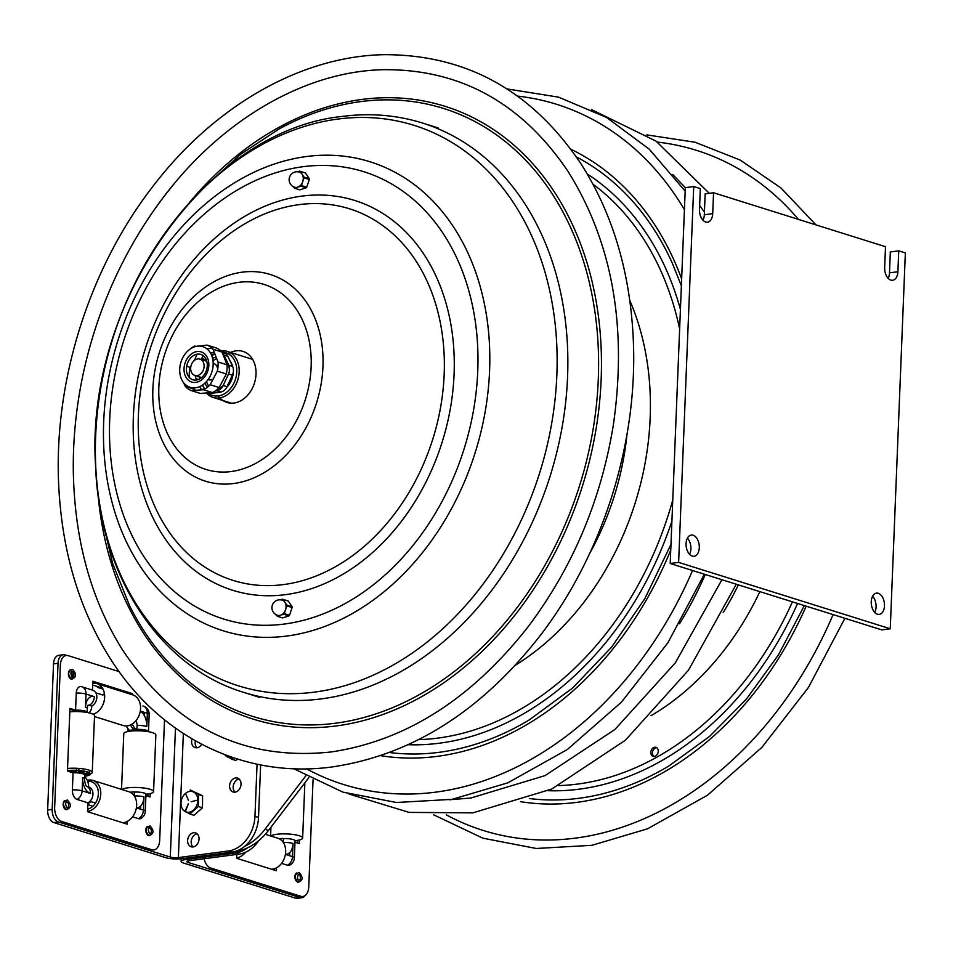 <?xml version="1.0" encoding="UTF-8"?>
<svg xmlns="http://www.w3.org/2000/svg" width="953" height="953" viewBox="0 0 953 953"><rect width="100%" height="100%" fill="white"/><g stroke="black" fill="none" stroke-linecap="round" stroke-linejoin="round"><path stroke-width="1.43" d="M656.7 747.7A4.705 3.586 -72.6 0 0 652.424 752.81A4.705 3.586 -72.6 0 0 653.961 756.444M650.839 752.31A4.705 3.586 107.4 0 1 656.546 747.605A4.705 3.586 107.4 0 1 656.236 755.562A4.705 3.586 107.4 0 1 650.839 752.31M702.969 220.191A10.697 6.528 82.5 0 0 704.315 214.759L705.149 193.876L713.559 192.756L712.713 213.639A10.697 6.528 -97.5 0 1 707.507 222.18A10.697 6.528 -97.5 0 1 699.49 209.493L700.324 188.611L693.713 186.538L685.314 187.646L670.209 563.497L881.847 629.897L890.257 628.777L905.35 252.938L898.739 250.853L897.893 271.736A10.697 6.528 -97.5 0 1 892.687 280.277A10.697 6.528 -97.5 0 1 884.67 267.59L885.504 246.708L713.559 192.756M878.285 593.314A10.697 6.528 -97.5 0 1 884.479 604.369A10.697 6.528 -97.5 0 1 879.274 614.363A10.697 6.528 -97.5 0 1 871.387 604.607A10.697 6.528 -97.5 0 1 876.462 593.147A10.697 6.528 -97.5 0 1 878.285 593.314M874.735 612.386A10.697 6.528 82.5 0 0 872.591 596.233M693.105 535.217A10.697 6.528 -97.5 0 1 699.288 546.272A10.697 6.528 -97.5 0 1 694.082 556.266A10.697 6.528 -97.5 0 1 686.208 546.51A10.697 6.528 -97.5 0 1 691.282 535.05A10.697 6.528 -97.5 0 1 693.105 535.217M689.555 554.289A10.697 6.528 82.5 0 0 687.411 538.135M888.148 278.288A10.697 6.528 82.5 0 0 889.494 272.856L890.328 251.973L898.739 250.853M693.713 186.538L678.619 562.389L890.257 628.777M678.619 562.389L670.209 563.497M305.758 775.885L264.97 829.301A58.86 44.851 107.4 0 1 244.444 846.526M308.879 777.577L268.52 830.408L264.97 829.301M234.95 851.482L235.165 851.553A58.86 44.851 -72.6 0 0 268.52 830.408M235.165 851.553L234.176 851.684M196.187 806.655A7.279 5.539 -72.6 0 0 196.258 807.918A7.279 5.539 107.4 0 1 196.187 806.655M188.456 812.301L190.397 813.35M202.477 807.81L202.608 795.791L198.486 794.504L198.355 806.512L202.477 807.81L193.995 815.291L189.873 814.005L183.214 810.014M185.311 810.693L188.408 803.677L185.632 810.777M198.355 806.512L189.873 814.005M202.608 795.791L190.147 789.989L198.486 794.504M180.999 803.296A10.697 8.16 107.4 0 1 189.528 791.419A10.697 8.16 107.4 0 1 197.831 800.317A10.697 8.16 107.4 0 1 189.302 812.206A10.697 8.16 107.4 0 1 180.999 803.296M188.444 800.294L185.787 794.087L188.444 800.294M191.1 801.723L197.164 800.234L191.1 801.723M230.447 757.516L232.377 758.564M237.583 759.1L235.987 760.518L231.865 759.219L225.206 755.241M233.14 757.671L231.865 759.219M231.96 757.278A10.697 8.16 107.4 0 1 224.753 754.669M66.686 655.426L65.078 654.914A10.697 6.528 82.5 0 0 63.255 654.747A10.697 6.528 82.5 0 0 58.038 663.276L52.177 809.442A10.697 6.528 82.5 0 0 58.371 821.962L170.289 857.069A5.754 1.251 -177.7 0 0 178.378 857.593L228.494 850.958L232.055 852.077A32.104 24.468 -72.6 0 0 258.525 817.424L254.963 816.304A32.104 24.468 107.4 0 1 228.494 850.958M260.634 764.89L258.525 817.424M232.055 852.077L181.928 858.713A11.519 2.49 -177.7 0 1 165.774 857.676L53.844 822.558A10.697 6.528 82.5 0 1 47.65 810.038L53.523 663.872A10.697 6.528 82.5 0 1 58.729 655.342L63.255 654.747M239.155 779.066A7.279 5.539 -72.6 0 0 233.163 786.916A7.279 5.539 -72.6 0 0 235.046 792.146M195.377 740.85A7.279 5.539 -72.6 0 0 195.162 742.518A7.279 5.539 -72.6 0 0 197.045 747.748M197.164 833.851A7.279 5.539 -72.6 0 0 191.172 841.702A7.279 5.539 -72.6 0 0 193.054 846.931M241.038 784.295A7.279 5.539 107.4 0 1 233.14 791.991A7.279 5.539 107.4 0 1 229.602 785.808A7.279 5.539 107.4 0 1 237.5 778.101A7.279 5.539 107.4 0 1 241.038 784.295M201.726 744.293A7.279 5.539 107.4 0 1 195.139 747.593A7.279 5.539 107.4 0 1 191.601 741.398A7.279 5.539 107.4 0 1 192.041 738.92M199.046 839.069A7.279 5.539 107.4 0 1 191.148 846.776A7.279 5.539 107.4 0 1 187.622 840.582A7.279 5.539 107.4 0 1 195.508 832.886A7.279 5.539 107.4 0 1 199.046 839.069M138.769 808.62L138.828 807.286M141.949 729.533L141.89 730.939M141.83 711.557A10.292 6.278 -97.5 0 1 142.104 712.63M81.505 711.772A8.97 5.48 -97.5 0 1 82.387 710.497M84.46 710.89A9.363 5.718 -97.5 0 1 83.9 711.998M131.812 792.181A9.363 5.718 82.5 0 0 130.787 792.169A9.363 5.718 82.5 0 0 130.299 792.277M130.561 724.923A9.363 5.718 82.5 0 0 134.897 729.676L128.107 730.582L128.917 729.51A9.363 5.718 -97.5 0 1 126.225 725.948M128.441 731.416L128.107 730.582M92.775 682.098L129.679 693.689A1.287 0.786 -97.5 0 1 130.132 694.07M143.963 712.236A6.04 3.681 -97.5 0 1 144.356 715.346L144.344 715.632M143.772 729.748L143.724 731.082M148.227 793.98L148.144 795.993A1.287 0.786 -97.5 0 1 148.096 796.351M140.71 805.952L140.579 809.192M125.319 822.236L125.284 823.189A1.287 0.786 -97.5 0 1 125.236 823.535M69.914 709.294L74.882 710.855L74.918 709.961M71.284 671.805A4.682 2.859 -97.5 0 1 71.987 677.059M257.06 764.175L254.963 816.304M197.307 796.672A7.279 5.539 107.4 0 1 198.057 797.065M92.727 683.277A16.058 12.234 107.4 0 1 96.861 683.623L132.753 694.88A16.058 12.234 107.4 0 1 136.422 720.099A16.058 12.234 107.4 0 1 123.14 725.519L94.502 716.537M96.861 683.623A16.058 12.234 107.4 0 1 100.518 708.829A16.058 12.234 107.4 0 1 93.156 714.226M83.399 711.951A16.058 12.234 107.4 0 1 82.256 710.652M95.836 692.867L102.888 695.071A13.485 10.28 107.4 0 1 104.437 693.581M92.644 685.374A13.485 10.28 107.4 0 1 95.026 685.743A13.485 10.28 107.4 0 1 98.135 687.566L103.007 689.102M132.574 816.84L138.423 818.675A8.16 4.979 -97.5 0 0 140.973 818.413A8.553 8.553 0 0 0 145.285 811.325L145.964 794.242A16.058 3.478 -177.7 0 0 153.576 791.621A16.058 3.478 -177.7 0 0 139.436 787.595A16.058 3.478 -177.7 0 0 121.984 789.525M153.576 791.621L155.851 734.954A16.058 3.478 -177.7 0 0 141.711 730.927A16.058 3.478 -177.7 0 0 123.771 733.667L121.531 789.382M90.475 773.872A16.058 3.478 -177.7 0 0 92.25 772.383A16.058 3.478 -177.7 0 0 78.11 768.356A16.058 3.478 -177.7 0 0 67.532 768.487M92.25 772.383L94.526 715.715A16.058 3.478 -177.7 0 0 80.386 711.688A16.058 3.478 -177.7 0 0 69.807 711.808M84.603 776.004A13.485 2.919 -177.7 0 0 89.32 774.539L84.412 774.217A8.589 1.858 -177.7 0 1 84.174 774.372M75.978 772.8L76.002 772.097M76.037 771.251L76.073 770.489M89.332 773.979L89.368 773.348M89.391 772.728L89.487 770.298M84.591 776.242A14.343 3.109 -177.7 0 0 90.011 773.157A14.343 3.109 -177.7 0 0 77.848 770.393A14.343 3.109 -177.7 0 0 67.449 770.608M67.437 770.846A13.485 2.919 -177.7 0 1 76.466 770.5L75.883 771.537A8.589 1.858 -177.7 0 0 70.045 771.87M82.149 773.586A6.016 1.298 -177.7 0 0 76.859 772.144A6.016 1.298 -177.7 0 0 71.654 772.371M89.618 773.991L84.722 773.681A8.589 1.858 -177.7 0 0 78.42 771.704L79.004 770.667A13.485 2.919 -177.7 0 1 89.618 773.991M79.016 770.477L79.099 768.428M78.563 768.392L78.48 770.429M76.55 768.273L76.466 770.31M75.883 771.537L75.918 770.477M87.331 780.376A16.058 12.234 107.4 0 1 92.965 780.424A16.058 12.234 107.4 0 1 96.634 805.642A16.058 12.234 107.4 0 1 87.581 811.396M87.747 781.412A14.343 10.924 107.4 0 1 97.73 788.727A14.343 10.924 107.4 0 1 94.669 804.249A14.343 10.924 107.4 0 1 87.664 809.18M92.965 780.424L128.869 791.693A16.058 12.234 107.4 0 1 132.527 816.9A16.058 12.234 107.4 0 1 122.675 822.737M95.491 803.081L90.833 801.616A8.589 6.54 107.4 0 1 87.89 803.522M86.318 786.201L86.747 786.392C85.699 785.844 84.936 783.354 84.483 778.899L84.638 775.003A8.553 1.846 -177.7 0 0 73.059 772.812L67.437 771.048L69.95 708.401L75.585 710.176A8.553 1.846 2.3 0 1 87.164 712.367A8.553 1.846 2.3 0 1 87.14 712.475M85.746 711.272L85.71 712.236M75.585 710.176L76.264 693.093A8.16 4.979 -97.5 0 1 81.47 686.66A8.16 4.979 -97.5 0 1 81.624 686.708A8.553 6.516 107.4 0 1 81.863 686.779A8.553 6.516 107.4 0 1 86.02 694.046L94.371 696.667A13.509 8.243 82.5 0 0 85.484 707.233L86.02 694.046A8.553 1.846 2.3 0 0 76.264 693.093M127.357 821.379L127.249 824.166L87.569 811.718L87.926 802.831L77.098 799.436A8.16 4.979 -97.5 0 1 72.38 789.894L73.059 772.812M136.422 807.715A13.509 8.243 82.5 0 0 143.974 796.911L143.45 810.098L136.398 807.882M164.524 719.825L159.675 840.367A11.984 7.314 -97.5 0 1 151.801 849.742L61.588 821.438A11.984 7.314 -97.5 0 1 54.655 807.417L60.373 665.015A11.984 7.314 -97.5 0 1 68.247 655.652L119.149 671.615M71.404 679.132A4.705 2.871 -97.5 0 1 71.13 679.072A4.705 2.871 -97.5 0 1 68.437 674.629A4.705 2.871 -97.5 0 1 70.188 669.947M148.835 835.578A4.705 2.871 -97.5 0 1 148.561 835.507A4.705 2.871 -97.5 0 1 145.869 831.064A4.705 2.871 -97.5 0 1 147.62 826.394M66.162 809.633A4.705 2.871 -97.5 0 1 65.888 809.573A4.705 2.871 -97.5 0 1 63.196 805.13A4.705 2.871 -97.5 0 1 64.947 800.449M82.089 686.851L92.453 690.103L92.81 681.216L132.491 693.665L132.443 694.785M132.3 723.958A9.363 5.718 82.5 0 0 136.898 729.414L136.958 729.402A8.553 1.846 2.3 0 1 148.477 731.606L149.168 714.524A8.553 8.553 0 0 0 143.176 706.018L142.95 705.947A8.553 6.516 107.4 0 1 143.176 706.018A8.553 6.516 107.4 0 1 147.334 713.285L146.81 726.472A13.509 8.243 82.5 0 0 140.258 711.224M147.072 730.51L147.036 731.475M150.24 793.587L150.097 796.982L145.904 795.672M140.294 711.081L147.334 713.285A8.553 1.846 -177.7 0 1 149.168 714.524M88.903 712.82A9.363 5.718 82.5 0 0 91.81 706.03L91.845 706.006A8.553 6.516 -72.6 0 0 96.825 697.572A8.553 6.516 -72.6 0 0 92.679 690.175A8.553 6.516 -72.6 0 0 92.453 690.103M91.81 706.03L89.344 705.256A5.349 3.264 82.5 0 0 88.01 705.268M136.898 729.414L137.053 725.507A5.349 3.264 82.5 0 0 135.838 720.813M134.23 795.826L134.385 792.05A9.363 5.718 82.5 0 0 131.002 792.67M145.964 794.242A8.553 1.846 -177.7 0 0 134.433 792.05L134.385 792.05M87.926 802.831A8.553 6.516 -72.6 0 0 92.941 794.397A8.553 6.516 -72.6 0 0 88.796 786.975A8.553 6.516 -72.6 0 0 88.605 786.916L88.558 786.904A9.363 5.718 82.5 0 0 84.579 776.719M149.943 833.696L149.728 833.672C148.096 830.718 147.918 828.812 149.18 827.919A2.907 1.775 -97.5 0 1 151.324 830.575A2.907 1.775 -97.5 0 1 149.943 833.696A2.907 1.775 -97.5 0 1 149.454 833.649M67.27 807.751L67.055 807.727C65.423 804.785 65.245 802.867 66.507 801.985A2.907 1.775 -97.5 0 1 68.652 804.642A2.907 1.775 -97.5 0 1 67.27 807.751A2.907 1.775 -97.5 0 1 66.781 807.703M73.607 676.332A3.955 2.418 82.5 0 0 73.047 672.079M72.511 677.249L72.297 677.226C70.665 674.283 70.486 672.365 71.749 671.484A2.907 1.775 -97.5 0 1 73.893 674.128A2.907 1.775 -97.5 0 1 72.511 677.249A2.907 1.775 -97.5 0 1 72.023 677.202M188.158 860.893L188.098 862.441A5.754 1.251 2.3 0 1 186.859 861.619A5.754 1.251 2.3 0 1 189.051 860.738L239.179 854.102A32.104 24.468 -72.6 0 0 258.716 840.701M247.327 847.956A32.104 24.468 107.4 0 1 235.617 852.983L239.179 854.102M188.098 862.441L300.028 897.559L295.501 898.155L183.572 863.049A11.519 2.49 2.3 0 1 181.106 861.381A11.519 2.49 2.3 0 1 185.501 859.618L235.617 852.983M295.501 898.155A10.697 6.528 82.5 0 0 297.324 898.334L301.851 897.726A10.697 6.528 82.5 0 0 305.139 895.558M287.842 855.175L287.889 853.84M300.028 897.559A10.697 6.528 82.5 0 0 301.851 897.726M274.393 868.743L274.357 869.744A1.287 0.786 -97.5 0 1 274.297 870.101M297.3 840.403L297.205 842.547A1.287 0.786 -97.5 0 1 297.157 842.905M289.783 852.506L289.652 855.746M236.642 857.914A16.058 12.234 -72.6 0 0 245.552 852.256M271.665 869.267A16.058 12.234 -72.6 0 0 284.292 858.439A16.058 12.234 -72.6 0 0 282.41 841.285A16.058 12.234 -72.6 0 0 277.859 838.223L265.327 834.292M270.95 836.055A16.058 3.478 2.3 0 1 288.425 834.018A16.058 3.478 2.3 0 1 302.649 838.056A16.058 3.478 2.3 0 1 302.542 838.426A16.058 3.478 2.3 0 1 295.025 840.689M285.412 854.281A13.509 8.243 82.5 0 0 285.447 854.269A13.509 8.243 82.5 0 0 293.047 843.465L292.511 856.652L285.388 854.412M281.564 863.37L287.484 865.229A8.16 4.979 -97.5 0 0 290.046 864.967A8.553 8.553 0 0 0 294.346 857.879L295.037 840.796A8.553 1.846 -177.7 0 0 283.506 838.604L283.458 838.604A9.363 5.718 82.5 0 0 280.051 839.236M283.291 842.464L283.458 838.604M313.049 779.745L308.748 886.921A11.984 7.314 -97.5 0 1 300.874 896.296L210.661 867.992A11.984 7.314 -97.5 0 1 204.133 858.736M297.908 882.133A4.705 2.871 -97.5 0 1 294.953 877.844A4.705 2.871 -97.5 0 1 296.693 872.948M299.313 840.022L299.171 843.536L294.977 842.226M276.43 867.873L276.31 870.72L236.63 858.272L236.785 854.412M298.742 874.52A2.907 1.775 -97.5 0 1 300.433 877.522A2.907 1.775 -97.5 0 1 299.016 880.25C297.384 879.643 297.133 877.713 298.253 874.473A2.907 1.775 -97.5 0 1 298.742 874.52M230.566 352.443A26.755 20.382 107.4 0 1 236.058 350.835A26.755 20.382 107.4 0 1 253.641 385.369A26.755 20.382 107.4 0 1 218.32 395.948M217.093 366.798A26.755 20.382 107.4 0 1 218.13 364.725M228.172 353.73A26.755 20.382 107.4 0 1 230.161 352.634M303.102 176.698A4.729 3.609 107.4 0 1 303.84 176.853M304.543 177.222A4.729 3.609 107.4 0 1 305.496 178.306M302.446 185.895A4.729 3.609 107.4 0 1 300.314 185.573M285.9 604.75A4.729 3.609 107.4 0 1 286.65 604.905M287.353 605.274A4.729 3.609 107.4 0 1 288.306 606.358M285.245 613.946A4.729 3.609 107.4 0 1 283.124 613.625M304.448 177.187A4.729 3.609 -72.6 0 0 303.221 177.461M300.85 185.013A4.729 3.609 -72.6 0 0 301.744 185.966M287.258 605.238A4.729 3.609 -72.6 0 0 286.019 605.512M283.66 613.065A4.729 3.609 -72.6 0 0 284.554 614.018M302.089 174.196A7.922 6.04 107.4 0 1 302.72 181.713A7.922 6.04 107.4 0 1 297.681 187.181A7.922 6.04 107.4 0 1 294.668 187.229A7.922 7.922 0 0 1 289.486 177.306A7.922 7.922 0 0 1 299.409 172.112A7.922 6.04 107.4 0 1 302.089 174.196L303.971 177.032L309.26 178.699L305.508 173.017L300.207 171.361L302.089 174.196M299.778 189.861L294.489 188.206L300.874 186.157L306.163 187.824L299.778 189.861M297.622 171.766L299.599 171.135L304.841 172.815M306.699 187.229L301.41 185.573L304.043 177.854L309.332 179.509L306.699 187.229M292.797 186.359L294.537 188.194M284.899 602.248A7.922 6.04 107.4 0 1 285.531 609.765A7.922 6.04 107.4 0 1 280.492 615.233A7.922 6.04 107.4 0 1 277.478 615.281A7.922 7.922 0 0 1 272.296 605.346A7.922 7.922 0 0 1 282.219 600.164A7.922 6.04 107.4 0 1 284.899 602.248L286.782 605.084L292.071 606.751L288.306 601.069L283.017 599.413L284.899 602.248M282.588 617.913L277.299 616.257L283.672 614.208L288.962 615.876L282.588 617.913M280.42 599.818L282.41 599.187L287.651 600.866M289.509 615.281L284.22 613.625L286.841 605.894L292.13 607.561L289.509 615.281M275.608 614.411L277.335 616.246M222.109 352.181A22.372 17.047 107.4 0 1 235.355 379.592A22.372 17.047 107.4 0 1 208.564 393.434M204.669 389.122A22.372 17.047 107.4 0 1 202.739 384.881M211.84 355.874A22.372 17.047 107.4 0 1 214.58 354.111M226.731 387.299A17.869 13.616 -72.6 0 0 233.235 372.444M232.675 366.524A17.869 13.616 -72.6 0 0 230.114 361.068M206.563 393.196A24.075 18.345 -72.6 0 0 213.067 397.425A24.075 18.345 -72.6 0 0 237.773 379.949A24.075 18.345 -72.6 0 0 227.481 351.478A24.075 18.345 -72.6 0 0 221.215 350.966A24.075 18.345 -72.6 0 0 221.001 350.99M213.174 354.194A24.075 18.345 -72.6 0 0 211.637 355.362M155.97 207.432C215.128 123.592 301.72 71.463 383.166 69.7C459.822 68.914 521.327 102.638 567.69 170.861C612.338 241.895 627.527 326.784 613.267 425.514C600.759 501.326 572.05 568.834 527.14 628.015C470.568 699.609 405.192 740.922 331.036 751.977C243.825 761.209 174.292 727.163 122.46 649.815C90.892 599.389 74.513 539.755 73.31 470.901A350.49 267.043 107.4 0 1 155.97 207.432A350.49 267.043 107.4 0 1 173.922 184.084M201.405 389.801A8.97 6.826 107.4 0 1 200.88 388.872L199.796 386.549M196.711 379.985L196.151 378.794A8.97 6.826 107.4 0 1 195.353 375.613M204.359 389.3L202.393 385.119M199.594 378.972A8.97 6.826 107.4 0 1 199.189 376.816M201.274 359.519L201.762 358.471A8.97 6.826 107.4 0 1 203.442 355.862M205.109 360.722L205.598 359.674A8.97 6.826 107.4 0 1 205.931 359.019M211.268 354.504A8.97 6.826 107.4 0 1 211.828 354.397L214.532 353.992M210.375 352.836L213.948 352.3M222.573 353.075A8.97 6.826 107.4 0 1 224.05 355.135L228.78 365.213A8.97 6.826 107.4 0 1 228.529 373.945L223.169 385.536A8.97 6.826 107.4 0 1 216.939 390.813L215.033 391.099M222.216 352.396L224.348 353.063A8.97 6.826 107.4 0 1 227.886 356.339L232.627 366.417A8.97 6.826 107.4 0 1 232.365 375.148L227.005 386.739A8.97 6.826 107.4 0 1 220.786 392.017L210.684 393.529A8.97 6.826 107.4 0 1 208.254 393.351L207.563 393.124M206.527 381.486A16.63 12.675 -72.6 0 0 208.767 386.132M216.128 390.325A16.63 12.675 -72.6 0 0 218.964 390.146M229.077 382.272A16.63 12.675 -72.6 0 0 230.805 378.52M225.885 359.031A16.63 12.675 -72.6 0 0 225.122 358.638M216.462 358.697A16.63 12.675 -72.6 0 0 213.019 360.83M204.847 383.201A16.63 12.675 -72.6 0 0 207.718 387.037M217.784 388.931A16.63 12.675 -72.6 0 0 223.121 385.631M229.363 371.432A16.63 12.675 -72.6 0 0 225.694 360.174M215.807 357.196A16.63 12.675 -72.6 0 0 212.602 358.459M208.052 379.592L208.457 379.723A8.565 6.528 -72.6 0 0 210.148 379.949A8.565 6.528 -72.6 0 0 212.495 379.354M217.701 369.228A8.565 6.528 -72.6 0 0 213.579 363.379L213.174 363.248M196.509 375.673A8.565 6.528 -72.6 0 0 203.894 368.144A8.565 6.528 -72.6 0 0 199.951 359.102A8.565 6.528 -72.6 0 0 191.16 365.321A8.565 6.528 -72.6 0 0 194.817 375.446A8.565 6.528 -72.6 0 0 196.509 375.673M192.125 379.485A13.271 10.102 -72.6 0 0 207.266 364.403A13.271 10.102 -72.6 0 0 191.16 357.435A13.271 10.102 -72.6 0 0 192.125 379.485M189.564 349.489A21.3 16.225 -72.6 0 0 186.657 385.62A21.3 16.225 -72.6 0 0 213.103 365.821A21.3 16.225 -72.6 0 0 189.564 349.489M191.339 354.004A15.796 12.032 -72.6 0 0 189.182 380.807A15.796 12.032 -72.6 0 0 208.79 366.119A15.796 12.032 -72.6 0 0 191.339 354.004M212.459 392.576L200.321 393.41L191.327 390.587L203.465 389.753L212.459 392.576A24.075 18.345 -72.6 0 0 219.178 387.549L210.184 384.726L217.308 371.146L226.302 373.969L219.178 387.549M222.037 352.062L227.04 364.808L218.046 361.985L213.043 349.239L222.037 352.062A24.075 18.345 -72.6 0 0 216.069 347.916L207.075 345.093L196.306 346.356M206.73 348.703L212.233 348.381M186.669 366.286L190.088 367.358L190.922 366.178M194.412 360.401L197.068 354.206M183.536 382.629L185.358 386.453L194.352 389.265L194.007 387.871M190.326 378.401L188.36 376.209M190.088 367.358A24.075 18.345 -72.6 0 0 189.349 376.53M194.936 345.927A24.075 18.345 -72.6 0 0 190.362 348.917M213.043 349.239A24.075 18.345 -72.6 0 0 207.075 345.093M226.302 373.969A24.075 18.345 -72.6 0 0 227.04 364.808M217.308 371.146A24.075 18.345 -72.6 0 0 218.046 361.985M203.465 389.753A24.075 18.345 -72.6 0 0 210.184 384.726M185.358 386.453A24.075 18.345 -72.6 0 0 191.327 390.587M194.352 389.265A24.075 18.345 -72.6 0 0 195.21 390.17M723.196 612.517A240.787 183.464 -72.6 0 0 738.361 584.88M651.042 715.703A256.833 195.687 -72.6 0 0 759.875 591.622M558.684 785.594A301.005 229.339 -72.6 0 0 792.419 601.843M548.118 790.716A305.687 232.913 -72.6 0 0 797.578 603.452M529.403 798.531A315.05 240.049 -72.6 0 0 668.935 765.938L709.532 736.466L746.425 699.073L778.375 654.973L804.356 605.584M446.314 814.851A356.386 271.545 -72.6 0 0 833.089 614.602M798.435 219.393A356.386 271.545 -72.6 0 0 657.379 142.104M520.564 801.676A319.731 243.611 -72.6 0 0 806.19 606.156M705.268 574.492A319.731 243.611 107.4 0 1 679.608 623.619M306.509 768.833A356.386 271.545 -72.6 0 0 692.545 570.502M684.421 209.648A356.386 271.545 -72.6 0 0 517.562 96.11M380.664 755.669A319.731 243.611 -72.6 0 0 670.757 550.036M681.645 278.943A319.731 243.611 -72.6 0 0 570.907 149.264M389.491 752.525A315.05 240.049 -72.6 0 0 529.213 719.956L572.646 687.995L611.707 647.016L644.895 598.544L670.983 544.366M681.371 285.84L672.437 263.433A315.05 240.049 -72.6 0 0 576.362 156.9M408.182 744.722A305.687 232.913 -72.6 0 0 671.913 521.172M680.418 309.332A305.687 232.913 -72.6 0 0 587.251 173.982M418.724 739.623A301.005 229.339 -72.6 0 0 672.77 499.968M679.632 328.999A301.005 229.339 -72.6 0 0 592.98 184.191M515.382 665.206A254.808 194.15 -72.6 0 0 629.802 300.481M589.585 553.61A238.774 181.928 -72.6 0 0 626.967 434.461M704.315 214.759L712.713 213.639M889.494 272.856L897.893 271.736M58.371 821.962L53.844 822.558M170.289 857.069L175.471 728.152M183.357 733.536L178.378 857.593M69.879 710.271A19.263 11.758 -97.5 0 1 70.093 709.354M58.038 663.276L53.523 663.872M52.177 809.442L47.65 810.038M130.501 730.26A19.263 11.758 -97.5 0 1 130.573 731.106M130.728 731.094L130.764 730.224M130.942 725.769L130.99 724.721M87.164 712.367L87.319 708.46A8.553 1.846 -177.7 0 0 85.484 707.233M72.38 789.894A8.553 1.846 2.3 0 1 82.125 790.859L82.661 777.672A13.509 8.243 82.5 0 0 90.475 793.468L82.125 790.859A8.553 6.516 -72.6 0 1 77.098 799.436M84.483 778.899A8.553 1.846 -177.7 0 0 82.661 777.672M138.423 818.675A8.553 6.516 -72.6 0 0 143.45 810.098A8.553 1.846 -177.7 0 1 145.285 811.325M89.344 705.256A8.553 6.516 -72.6 0 0 94.371 696.667M137.053 725.507A8.553 1.846 2.3 0 1 146.81 726.472M134.313 795.946A8.553 1.846 2.3 0 1 143.974 796.911M86.675 786.32A8.553 6.516 107.4 0 1 90.475 793.468M185.549 858.224L185.501 859.618M283.315 842.5A8.553 1.846 2.3 0 1 293.047 843.465M294.346 857.879A8.553 1.846 -177.7 0 0 292.511 856.652A8.553 6.516 -72.6 0 1 287.484 865.229M238.81 282.338A96.968 73.881 107.4 0 1 299.051 415.496A96.968 73.881 107.4 0 1 167.168 432.948A96.968 73.881 107.4 0 1 238.81 282.338M242.157 272.177A108.32 82.53 107.4 0 1 309.451 420.928A108.32 82.53 107.4 0 1 162.141 440.417A108.32 82.53 107.4 0 1 242.157 272.177M298.92 204.657A194.698 148.346 107.4 0 1 419.892 472.033A194.698 148.346 107.4 0 1 155.077 507.079A194.698 148.346 107.4 0 1 298.92 204.657M301.744 196.127A204.24 155.613 107.4 0 1 428.624 476.595A204.24 155.613 107.4 0 1 150.848 513.345A204.24 155.613 107.4 0 1 301.744 196.127M302.923 166.715A234.378 178.58 107.4 0 1 448.529 488.591A234.378 178.58 107.4 0 1 129.763 530.761A234.378 178.58 107.4 0 1 302.923 166.715M306.27 156.554A245.731 187.229 107.4 0 1 458.941 494.011A245.731 187.229 107.4 0 1 124.724 538.231A245.731 187.229 107.4 0 1 306.27 156.554M337.779 119.077A293.679 223.764 107.4 0 1 520.231 522.387A293.679 223.764 107.4 0 1 120.805 575.231A293.679 223.764 107.4 0 1 337.779 119.077M422.608 123.068A298.384 227.35 107.4 0 1 550.215 475.821A298.384 227.35 107.4 0 1 243.968 692.462C158.96 666.969 99.636 574.766 95.645 467.161C84.317 305.294 205.419 130.204 342.246 116.433C369.955 112.799 396.734 115.015 422.608 123.068L438.344 128M205.657 185.883L240.906 154.088L279.098 128.977A318.6 242.753 107.4 0 1 596.959 328.868A318.6 242.753 107.4 0 1 335.623 723.208A318.6 242.753 107.4 0 1 129.56 605.643L112.549 563.211L101.78 516.967M189.528 202.441A321.066 244.635 107.4 0 1 588.883 269.211A321.066 244.635 107.4 0 1 336.445 725.912A321.066 244.635 107.4 0 1 98.004 494.166M198.427 379.508L196.151 378.794M203.561 389.706L200.88 388.872M205.598 359.674L201.762 358.471M211.828 354.397L211.101 354.171M227.886 356.339L224.05 355.135M232.627 366.417L228.78 365.213M232.365 375.148L228.529 373.945M227.005 386.739L223.169 385.536M220.786 392.017L216.939 390.813M210.684 393.529L209.029 393.005M433.496 814.72L482.766 838.152L536.253 848.48L591.884 845.311L647.48 828.836L707.412 795.267L761.912 747.366L808.454 687.447L844.894 618.306M815.982 224.896L780.912 187.932L740.183 160.068L694.999 142.211L646.777 134.885M721.933 579.722L675.32 662.847L614.971 729.438L545.045 775.611L470.901 798.006L449.53 799.781M736.3 584.237L688.483 670.197L625.406 740.219L551.727 789.024L472.867 812.861L409.087 812.397L349.12 794.063M591.432 109.559L655.998 141.104L709.294 193.328M672.782 174.53L685.314 187.646M699.645 205.455L704.41 212.197M293.703 768.702L342.985 792.157L396.496 802.497L452.127 799.341L507.746 782.854L567.309 749.546L621.511 702.087L667.898 642.739L704.362 574.206M702.301 219.393L700.562 216.164M685.171 191.124L649.291 149.204L606.608 117.493L558.601 97.158L506.972 88.903M127.809 728.473L128.071 730.796M95.026 685.743L102.424 688.066M87.843 804.642L92.882 806.226M92.679 690.175L81.863 686.779A8.553 8.553 0 0 0 81.47 686.66M87.319 708.46L87.664 705.434M149.097 835.674C144.868 830.909 145.166 827.657 150.002 825.929C154.255 830.468 153.945 833.72 149.097 835.674M66.424 809.728C62.195 804.963 62.493 801.723 67.329 799.996C71.582 804.535 71.284 807.787 66.424 809.728M71.666 679.227C67.437 674.462 67.734 671.222 72.571 669.494C76.824 674.033 76.526 677.273 71.666 679.227M181.106 861.381L181.213 858.796M302.649 838.056L304.865 782.83M270.604 835.948L270.95 827.24M299.099 872.495C303.328 877.26 303.03 880.512 298.194 882.228C293.941 877.689 294.239 874.449 299.099 872.495M243.968 692.462L259.704 697.405M252.64 359.364L227.481 351.478M231.388 403.179L213.067 397.425M333.002 766.831C244.861 779.244 159.52 737.431 109.809 657.844C80.004 610.337 63.077 554.896 59.05 491.522C52.236 386.525 87.509 271.188 151.992 187.586C213.675 106.045 301.303 55.762 385.072 54.666C467.363 54.881 532.882 91.583 581.616 164.798C613.363 215.128 630.624 274.119 633.388 341.793C637.545 443.562 602.808 553.669 541.006 634.543C481.992 710.64 412.661 754.74 333.002 766.831M206.777 361.247L199.951 359.102M201.655 377.579L194.817 375.446"/></g></svg>
